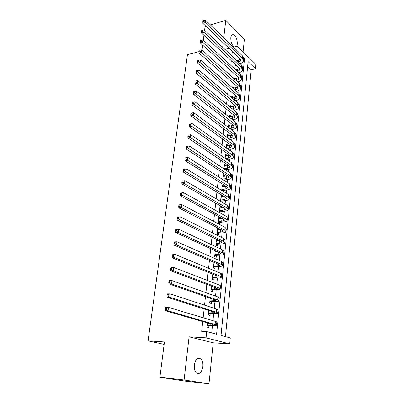 <?xml version="1.0" encoding="UTF-8"?>
<svg xmlns="http://www.w3.org/2000/svg" width="404" height="404" viewBox="0 0 404 404"><rect width="100%" height="100%" fill="white"/><g stroke="black" fill="none" stroke-linecap="round" stroke-linejoin="round"><path stroke-width="0.61" d="M202.843 366.559C203.126 363.024 202.47 360.393 200.884 358.666C197.763 356.833 195.587 358.924 194.344 364.943C194.046 368.458 194.683 371.089 196.238 372.847C199.435 374.735 201.636 372.639 202.843 366.559M236.658 46.283L237.305 44.112C237.315 39.319 235.976 36.178 233.29 34.683C231.957 34.486 231.128 35.502 230.81 37.729C230.704 41.905 231.83 44.975 234.184 46.93M236.744 50.374L237.198 46.142L255.924 64.458L255.52 68.796L248.107 61.635L221.018 335.446L230.26 337.941L229.699 343.89L206.045 337.845L206.712 331.583L216.569 334.244L244.551 58.196L243.45 57.136M213.191 342.804L189.082 336.815L184.078 379.977L159.898 377.28L185.386 381.144L208.979 383.8L213.191 342.804L229.699 343.89M243.067 51.884L244.369 39.203L225.765 20.372L223.745 37.804M225.447 336.643L251.197 69.801L255.52 68.796M184.078 379.977L208.979 383.8M204.581 30.239L205.065 26.462L205.894 26.22M210.393 24.896L225.765 20.372M207.545 322.953L207.101 327.099L208.742 327.558L208.969 325.432M208.873 310.519L208.398 314.963L210.024 315.468L210.247 313.368M210.186 298.243L209.676 302.99L211.287 303.53L211.504 301.46M211.479 286.133L210.939 291.168L212.534 291.749L212.751 289.703M212.757 274.185L212.186 279.497L213.767 280.118L213.984 278.098M214.014 262.388L213.418 267.978L214.984 268.635L215.196 266.64M215.261 250.748L214.635 256.601L216.185 257.292L216.393 255.323M216.488 239.259L215.832 245.369L217.372 246.097L217.579 244.152M217.7 227.912L217.019 234.275L218.544 235.037L218.746 233.118M220.286 218.589L220.387 217.63L218.887 216.812L218.19 223.321L219.7 224.114L219.902 222.22M221.427 207.808L221.523 206.919L220.034 206.07L219.347 212.474M222.559 197.157L222.644 196.339L221.165 195.465L220.534 201.369M223.67 186.633L223.75 185.891L222.286 184.982L221.705 190.41M224.77 176.24L224.841 175.568L223.392 174.629L222.862 179.583M225.861 165.973L225.922 165.362L224.488 164.398L224.008 168.892M226.937 155.828L226.992 155.282L225.568 154.288L225.134 158.338M227.997 145.799L228.048 145.324L226.634 144.299L226.245 147.909M229.048 135.896L229.088 135.476L227.689 134.431L227.346 137.613M230.083 126.104L230.123 125.75L228.73 124.674L228.437 127.437M231.108 116.428L229.76 115.034L229.507 117.387M232.123 106.863L230.78 105.5L230.568 107.459M233.123 97.409L231.785 96.081L231.618 97.647M234.113 88.062L232.78 86.769L232.654 87.956M235.093 78.825L233.764 77.558L233.679 78.376M236.062 69.69L234.739 68.458L234.689 68.907M234.184 73.649L235.512 74.856M251.197 69.801L247.632 66.402M240.122 59.635L240.163 59.282L232.285 51.773L231.83 55.914M231.305 60.721L230.795 65.337M230.275 70.114L229.755 74.871M229.235 79.618L228.694 84.522M228.179 89.239L227.629 94.283M227.114 98.975L226.543 104.171M226.033 108.828L225.447 114.175M224.942 118.796L224.341 124.301M223.836 128.891L223.215 134.557M222.715 139.112L222.079 144.935M221.584 149.455L220.927 155.444M220.438 159.928L219.761 166.089M219.276 170.533L218.584 176.866M218.099 181.275L217.387 187.784M216.908 192.147L216.175 198.839M215.701 203.162L214.948 210.04M214.479 214.317L213.706 221.387M213.241 225.614L212.448 232.881M211.989 237.062L211.171 244.526M210.721 248.657L209.878 256.323M209.434 260.408L208.57 268.281M208.131 272.316L207.242 280.401M206.808 284.381L205.899 292.683M205.469 296.607L204.535 305.136M204.111 308.999L203.151 317.756M202.737 321.559L201.667 331.315L206.712 331.583M211.686 332.926L212.448 325.594M212.958 320.685L213.711 313.479M214.246 308.318L214.953 301.525M215.519 296.117L216.18 289.724M216.771 284.073L217.392 278.073M218.008 272.19L218.594 266.569M219.226 260.459L219.776 255.212M220.433 248.879L220.943 244.001M221.624 237.446L222.094 232.921M222.796 226.164L223.23 221.988M223.957 215.024L224.356 211.181M225.099 204.02L225.467 200.51M226.23 193.157L226.563 189.971M227.346 182.426L227.644 179.558M228.452 171.831L228.714 169.271M229.538 161.368L229.775 159.105M230.613 151.03L230.82 149.061M231.679 140.814L231.851 139.133M232.729 130.724L232.876 129.32M233.764 120.756L233.881 119.629M234.79 110.908L234.881 110.045M235.805 101.172L235.865 100.571M236.284 96.521L236.32 96.203M236.805 91.556L236.84 91.208M237.264 87.138L237.305 86.729M238.229 77.866L238.279 77.361M239.183 68.7L239.244 68.099M236.981 60.666L235.689 59.555M235.178 64.322L235.123 64.842L236.446 66.069L236.497 65.549M224.321 180.507L224.382 179.937M223.175 191.299L223.281 190.314M222.018 202.232L222.17 200.823M220.847 213.302L221.044 211.454M219.13 229.502L219.215 228.694M217.958 240.557L218.019 240.006M216.771 251.753L216.802 251.46M159.898 377.28L164.443 341.976L148.076 340.855L164.13 344.39M148.076 340.855L187.441 54.681L198.97 51.601M189.082 336.815L206.045 337.845M232.285 51.773L232.593 51.692M224.882 49.374L229.023 48.288M233.401 47.137L237.198 46.142M223.175 42.713L222.649 47.268M202.02 50.116L202.667 45.122M203.308 40.117L203.934 35.274M240.163 59.282L240.441 59.216M243.718 58.403L244.551 58.196M235.633 69.776L236.062 69.675M234.305 78.937L235.098 78.755M232.936 88.198L234.128 87.941M231.628 97.541L233.143 97.228M230.628 106.924L232.148 106.626M229.613 116.418L231.138 116.13M228.588 126.018L230.123 125.75M227.548 135.734L229.088 135.476M226.498 145.561L228.048 145.324M225.437 155.51L226.992 155.282M224.361 165.574L225.922 165.362M223.271 175.755L224.841 175.568M222.17 186.062L223.75 185.891M221.054 196.496L222.644 196.339M219.928 207.06L221.523 206.919M218.786 217.746L220.387 217.63M217.63 228.568L218.827 228.492M216.458 239.527L216.983 239.501M236.896 60.686L240.521 59.322M235.648 64.761L235.279 64.993M238.729 62.418L240.824 60.772L240.168 58.918L202.864 23.331L202.843 21.609L203.788 21.321L203.914 20.351L202.97 20.634L202.843 21.609M203.914 20.351L205.535 20.2L242.658 56.085L243.627 58.863L243.481 60.292M205.535 20.2L205.222 22.629L242.42 58.363L243.395 61.125C243.001 62.267 241.885 63.11 240.047 63.66M203.788 21.321L205.222 22.629L202.864 23.331M235.648 69.786L239.542 68.433M237.567 71.548L239.88 69.892L239.213 68.074L201.591 33.098L201.566 31.381L202.515 31.108L202.646 30.123L201.697 30.401L201.566 31.381M202.646 30.123L204.278 29.957L241.718 65.231L242.703 67.953L242.552 69.427M204.278 29.957L203.959 32.416L241.481 67.534L242.466 70.245C242.052 71.407 240.86 72.245 238.89 72.765M202.515 31.108L203.959 32.416L201.591 33.098M236.37 80.78L238.926 79.113L238.249 77.336L200.298 42.986L200.273 41.279L201.227 41.016L201.359 40.016L200.404 40.284L200.273 41.279M234.365 78.987L238.547 77.639M201.359 40.016L203.005 39.834L202.682 42.324L240.526 76.816L241.526 79.467C241.097 80.638 239.84 81.472 237.764 81.962L237.709 81.972M203.005 39.834L240.769 74.487L241.764 77.149L241.607 78.669M201.227 41.016L202.682 42.324L200.298 42.986M235.143 90.117L237.961 88.441L237.274 86.698L198.995 53L198.965 51.308L199.924 51.05L200.056 50.04L199.096 50.298L198.965 51.308M233.047 88.294L237.537 86.956M200.056 50.04L201.712 49.838L201.389 52.363L239.562 86.203L240.577 88.794C240.143 89.941 238.885 90.743 236.8 91.218L236.492 91.284M201.712 49.838L239.804 83.845L240.814 86.451L240.658 88.022M199.924 51.05L201.389 52.363L198.995 53M233.881 99.556L236.981 97.874L236.29 96.177L197.672 63.14L197.642 61.459L198.601 61.211L198.733 60.191L197.773 60.438L197.642 61.459M231.684 97.707L236.507 96.379M198.733 60.191L200.404 59.974L200.076 62.529L238.587 95.703L239.617 98.233C239.183 99.344 237.921 100.126 235.825 100.581L235.239 100.697M200.404 59.974L238.835 93.314L239.86 95.864L239.693 97.475M198.601 61.211L200.076 62.529L197.672 63.14M232.583 109.105L235.997 107.424L235.29 105.767L196.334 73.412L196.299 71.745L197.263 71.508L197.399 70.473L196.43 70.71L196.299 71.745M230.603 107.161L235.456 105.914M197.399 70.473L199.081 70.235L198.748 72.826L237.602 105.313L238.643 107.782C238.214 108.863 236.946 109.62 234.84 110.055L233.951 110.221M199.081 70.235L237.85 102.899L238.885 105.383L238.719 107.045M197.263 71.508L198.748 72.826L196.334 73.412M231.245 118.761L232.462 118.539L234.997 117.084L234.285 115.468L194.975 83.815L194.935 82.163L195.91 81.936L196.046 80.886L195.071 81.113L194.935 82.163M229.583 116.711L234.391 115.559M196.046 80.886L197.743 80.633L197.404 83.254L236.603 115.034L237.658 117.443C237.229 118.493 235.956 119.225 233.84 119.635L232.628 119.857M197.743 80.633L236.855 112.595L237.906 115.019L237.734 116.726M195.91 81.936L197.404 83.254L194.975 83.815M229.866 128.533L231.442 128.26L233.982 126.856L233.26 125.285L193.602 94.359L193.556 92.718L194.536 92.501L194.672 91.435L193.698 91.652L193.556 92.718M228.548 126.371L233.3 125.316M194.672 91.435L196.384 91.168L196.041 93.824L235.593 124.876L236.663 127.22C236.234 128.235 234.956 128.942 232.83 129.331L231.26 129.598M196.384 91.168L235.845 122.402L236.911 124.765L236.734 126.523M194.536 92.501L196.041 93.824L193.602 94.359M228.437 138.415L230.411 138.097L232.957 136.749L232.224 135.219L192.208 105.04L192.163 103.409L193.142 103.202L193.284 102.126L192.304 102.333L192.163 103.409M227.502 136.148L232.184 135.189M193.284 102.126L195.006 101.838L194.662 104.53L234.567 134.835L235.653 137.107C235.229 138.092 233.946 138.769 231.81 139.138L229.841 139.456M195.006 101.838L234.825 132.335L235.906 134.628L235.724 136.436M193.142 103.202L194.662 104.53L192.208 105.04M226.952 148.414L229.366 148.051L231.921 146.758L231.179 145.273L190.794 115.857L190.749 114.241L191.733 114.049L191.875 112.958L190.89 113.155L190.749 114.241M226.447 146.041L231.048 145.177M191.875 112.958L193.612 112.65L193.258 115.377L233.532 144.915L234.633 147.122C234.209 148.071 232.926 148.717 230.78 149.066L228.371 149.424M193.612 112.65L233.795 142.38L234.891 144.607L234.699 146.47M191.733 114.049L193.258 115.377L190.794 115.857M225.412 158.53L228.305 158.121L230.876 156.888L230.118 155.454L189.365 126.821L189.314 125.22L190.304 125.038L190.451 123.932L189.456 124.119L189.314 125.22M225.376 156.05L229.881 155.282M190.451 123.932L192.198 123.609L191.844 126.371L232.487 155.116L233.603 157.252C233.179 158.166 231.891 158.787 229.735 159.11L226.841 159.509M192.198 123.609L232.749 152.55L233.86 154.707L233.663 156.621M190.304 125.038L191.844 126.371L189.365 126.821M224.023 168.731L227.24 168.317L229.81 167.14L229.048 165.751L187.916 137.936L187.86 136.35L188.855 136.178L189.001 135.057L188.006 135.229L187.86 136.35M224.296 166.18L228.684 165.509M188.006 135.229L190.769 134.709L190.405 137.512L231.426 165.438L232.558 167.503C232.133 168.387 230.841 168.973 228.674 169.276L225.245 169.715M189.001 135.057L190.769 134.709L231.694 162.847L232.82 164.928L232.618 166.897M188.855 136.178L190.405 137.512L187.916 137.936M222.922 179.012L226.154 178.634L228.74 177.518L227.962 176.179L186.446 149.197L186.385 147.627L187.39 147.465L187.537 146.329L186.537 146.49L186.385 147.627M223.2 176.432L227.457 175.851M186.537 146.49L189.314 145.965L188.951 148.798L230.351 175.892L231.497 177.886C231.078 178.73 229.78 179.285 227.603 179.563L223.574 180.032M187.537 146.329L189.314 145.965L230.623 173.271L231.765 175.28L231.558 177.306M187.39 147.465L188.951 148.798L186.446 149.197M221.811 189.42L225.058 189.077L227.649 188.022L226.866 186.739L184.961 160.61L184.896 159.055L185.901 158.908L186.052 157.757L185.047 157.903L184.896 159.055M222.094 186.805L226.189 186.32M185.047 157.903L187.845 157.368L187.476 160.247L229.265 186.476L230.426 188.39C230.012 189.198 228.709 189.723 226.523 189.976L222.008 190.592M186.052 157.757L187.845 157.368L229.538 183.82L230.699 185.754L230.487 187.835M185.901 158.908L187.476 160.247L184.961 160.61M221.746 190.052L222.341 190.415M220.685 199.955L223.947 199.647L226.548 198.657L225.75 197.425L183.451 172.18L183.381 170.645L184.396 170.508L184.547 169.342L183.532 169.478L183.381 170.645M220.968 197.309L224.882 196.905M183.532 169.478L186.355 168.933L185.976 171.846L228.164 197.192L229.346 199.031C228.927 199.793 227.624 200.293 225.422 200.515L220.549 201.263M184.547 169.342L186.355 168.933L228.442 194.501L229.618 196.359L229.396 198.495M184.396 170.508L185.976 171.846L183.451 172.18M220.624 200.561L221.225 200.909M219.549 210.62L222.826 210.348L225.432 209.423L224.624 208.247L181.921 183.906L181.845 182.391L182.866 182.27L183.017 181.083L182.002 181.209L181.845 182.391M219.832 207.944L223.523 207.616M182.002 181.209L184.84 180.654L184.461 183.608L227.053 208.04L228.245 209.797C227.831 210.524 226.523 210.989 224.311 211.186L219.412 211.883M183.017 181.083L184.84 180.654L227.331 205.313L228.523 207.09L228.3 209.292M182.866 182.27L184.461 183.608L181.921 183.906M219.488 211.196L220.094 211.534M218.392 221.417L221.685 221.185L224.306 220.326L223.488 219.205L180.371 195.799L180.295 194.299L181.315 194.193L181.472 192.991L180.452 193.102L180.295 194.299M218.685 218.705L222.099 218.453M180.452 193.102L183.31 192.536L182.921 195.536L225.922 219.029L227.134 220.7C226.725 221.387 225.407 221.816 223.19 221.988L218.266 222.629M181.472 192.991L183.31 192.536L226.205 216.266L227.417 217.963L227.184 220.22M181.315 194.193L182.921 195.536L180.371 195.799M218.337 221.963L218.948 222.286M217.226 232.351L220.534 232.154L223.159 231.366L222.331 230.3L178.795 207.858L178.714 206.373L179.745 206.282L179.901 205.065L178.876 205.161L178.714 206.373M217.519 229.603L220.609 229.411M178.876 205.161L179.189 204.828L181.755 204.586L181.366 207.626L224.781 230.154L226.013 231.739C225.599 232.386 224.281 232.78 222.048 232.926L217.786 233.174L217.099 233.512M179.901 205.065L181.755 204.586L225.068 227.356L226.296 228.967L226.058 231.29M179.745 206.282L181.366 207.626L178.795 207.858M217.17 232.861L217.786 233.174M216.044 243.42L219.367 243.264L222.003 242.546L221.16 241.536L177.199 220.084L177.119 218.62L178.149 218.539L178.31 217.307L177.275 217.387L177.119 218.62M216.342 240.638L219.044 240.506M177.275 217.387L177.603 217.014L180.179 216.807L179.78 219.887L223.624 241.42L224.871 242.925C224.462 243.526 223.139 243.885 220.897 244.001L216.615 244.193L215.923 244.531M178.31 217.307L180.179 216.807L223.912 238.587L225.159 240.112L224.917 242.501M178.149 218.539L179.78 219.887L177.199 220.084M215.994 243.9L216.615 244.193M214.847 254.626L218.19 254.515L220.831 253.869L219.978 252.919L175.583 232.482L175.493 231.043L176.533 230.977L176.694 229.724L175.659 229.79L175.493 231.043M215.145 251.808L217.387 251.727M175.659 229.79L175.993 229.366L178.583 229.199L178.179 232.325L222.453 252.833L223.715 254.247C223.311 254.803 221.983 255.126 219.731 255.217L215.428 255.358L214.731 255.692M176.694 229.724L178.583 229.199L222.745 249.965L224.008 251.404L223.755 253.853M176.533 230.977L178.179 232.325L175.583 232.482M214.797 255.076L215.428 255.358M213.63 265.978L216.993 265.908L219.645 265.337L218.776 264.448L173.942 245.061L173.851 243.637L174.892 243.587L175.058 242.319L174.013 242.37L173.851 243.637M213.938 263.125L215.62 263.085M174.013 242.37L174.356 241.9L176.962 241.769L176.553 244.94L221.266 264.393C222.357 264.878 222.786 265.317 222.548 265.716C222.144 266.226 220.811 266.514 218.549 266.569L214.221 266.66L213.524 266.988M175.058 242.319L176.962 241.769L221.564 261.489L222.841 262.832L222.584 265.352M174.892 243.587L176.553 244.94L173.942 245.061M213.59 266.393L214.221 266.66M212.403 277.472L215.781 277.447L218.443 276.952L217.559 276.129L172.281 257.818L172.18 256.419L173.23 256.383L173.397 255.096L172.346 255.131L172.18 256.419M212.711 274.584L213.716 274.574M172.346 255.131L172.7 254.611L175.316 254.52L174.902 257.737L220.059 276.104C221.165 276.563 221.599 276.972 221.367 277.331C220.963 277.795 219.624 278.043 217.352 278.073L213.004 278.104L212.302 278.432M173.397 255.096L175.316 254.52L220.362 273.165C221.463 273.629 221.897 274.043 221.66 274.412L221.397 276.998M173.23 256.383L174.902 257.737L172.281 257.818M212.363 277.851L213.004 278.104M211.161 289.118L217.226 288.719L216.332 287.961L170.594 270.761L170.488 269.382L171.543 269.362L171.71 268.054L170.66 268.074L170.488 269.382M170.66 268.074L171.018 267.504L173.649 267.453L173.225 270.715L218.842 287.971C219.953 288.4 220.397 288.774 220.165 289.102C219.766 289.517 218.428 289.724 216.14 289.724L211.767 289.698L211.065 290.016M171.71 268.054L173.649 267.453L219.15 284.987C220.256 285.426 220.695 285.81 220.468 286.143L220.195 288.799M171.543 269.362L173.225 270.715L170.594 270.761M211.125 289.461L211.767 289.698M209.898 300.909L215.988 300.642L215.085 299.95L168.882 283.891L168.771 282.532L169.832 282.532L170.003 281.204L168.943 281.209L168.771 282.532M168.943 281.209L169.311 280.588L171.953 280.578L171.528 283.886L217.61 299.99C218.731 300.389 219.18 300.733 218.953 301.02C218.554 301.389 217.211 301.556 214.913 301.525L210.519 301.44L209.807 301.753M170.003 281.204L171.953 280.578L217.918 296.97C219.039 297.379 219.483 297.733 219.256 298.026L218.978 300.753M169.832 282.532L171.528 283.886L168.882 283.891M209.868 301.217L210.519 301.44M208.626 312.858L214.736 312.716L213.817 312.095L167.14 297.213L167.029 295.88L168.094 295.895L168.266 294.551L167.2 294.536L167.029 295.88M167.2 294.536L167.579 293.865L170.236 293.89L169.806 297.253L216.357 312.171C217.488 312.544 217.943 312.853 217.721 313.1C217.327 313.418 215.978 313.544 213.666 313.479L209.252 313.332L208.54 313.645M168.266 294.551L170.236 293.89L216.67 309.111C217.801 309.489 218.256 309.807 218.029 310.065L217.746 312.863M168.094 295.895L169.806 297.253L167.14 297.213M208.595 313.13L209.252 313.332M207.328 324.962L213.474 324.957L212.539 324.402L165.377 310.732L165.256 309.424L166.332 309.459L166.509 308.09L165.438 308.06L165.256 309.424M165.438 308.06L165.822 307.333L168.493 307.404L168.054 310.812L215.09 324.518C216.236 324.856 216.696 325.129 216.473 325.341L207.969 325.382L207.252 325.69M166.509 308.09L168.493 307.404L215.408 321.417C216.549 321.761 217.009 322.049 216.786 322.266L216.493 325.139M166.332 309.459L168.054 310.812L165.377 310.732M207.308 325.195L207.969 325.382M238.582 60.272L238.39 62.095M242.658 56.085L242.42 58.363M237.633 69.316L237.411 71.407M241.718 65.231L241.481 67.534M236.668 78.467L236.426 80.77M240.769 74.487L240.526 76.816M235.699 87.718L235.456 90.047M239.804 83.845L239.562 86.203M234.714 97.081L234.466 99.434M238.835 93.314L238.587 95.703M233.724 106.55L233.472 108.934M237.85 102.899L237.602 105.313M232.714 116.125L232.462 118.539M236.855 112.595L236.603 115.034M231.699 125.821L231.442 128.26M235.845 122.402L235.593 124.876M230.669 135.628L230.411 138.097M234.825 132.335L234.567 134.835M229.629 145.551L229.366 148.051M233.795 142.38L233.532 144.915M228.573 155.591L228.305 158.121M232.749 152.55L232.487 155.116M227.508 165.756L227.24 168.317M231.694 162.847L231.426 165.438M226.427 176.043L226.154 178.634M230.623 173.271L230.351 175.892M225.331 186.451L225.058 189.077M229.538 183.82L229.265 186.476M224.225 196.99L223.947 199.647M228.442 194.501L228.164 197.192M223.109 207.661L222.826 210.348M227.331 205.313L227.053 208.04M221.973 218.463L221.685 221.185M226.205 216.266L225.922 219.029M220.811 229.517L220.534 232.154M225.068 227.356L224.781 230.154M219.63 240.789L219.367 243.264M223.912 238.587L223.624 241.42M218.428 252.207L218.19 254.515M222.745 249.965L222.453 252.833M217.216 263.777L216.993 265.908M221.564 261.489L221.266 264.393M215.983 275.493L215.781 277.447M220.362 273.165L220.059 276.104M214.741 287.36L214.554 289.133M219.15 284.987L218.842 287.971M213.479 299.389L213.312 300.975M217.918 296.97L217.61 299.99M212.196 311.575L212.049 312.969M216.67 309.111L216.357 312.171M210.898 323.927L210.777 325.119M215.408 321.417L215.09 324.518M200.884 358.666L197.44 358.373M233.29 34.683L231.861 35.082M240.885 60.216L240.824 60.772M239.936 69.347L239.88 69.892M238.981 78.578L238.926 79.113M238.017 87.921L237.961 88.441M237.037 97.369L236.981 97.874M236.047 106.929L235.997 107.424M235.042 116.605L234.997 117.084M234.032 126.391L233.982 126.856M233.007 136.294L232.957 136.749M231.967 146.319L231.921 146.758M230.916 156.464L230.876 156.888M229.856 166.736L229.81 167.14M228.78 177.129L228.74 177.518M227.689 187.648L227.649 188.022M226.583 198.303L226.548 198.657M225.467 209.085L225.432 209.423M224.336 220.008L224.306 220.326M223.195 231.063L223.159 231.366M222.033 242.264L222.003 242.546M220.857 253.606L220.831 253.869"/></g></svg>
